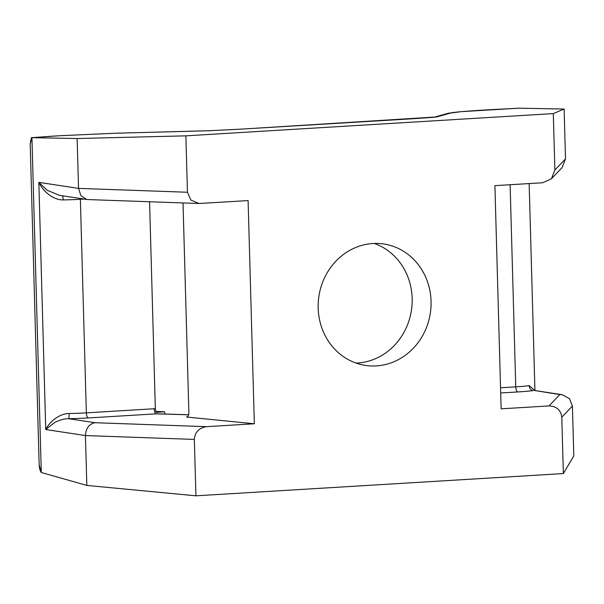 <?xml version="1.0" encoding="UTF-8"?>
<svg xmlns="http://www.w3.org/2000/svg" width="604" height="604" viewBox="0 0 604 604"><rect width="100%" height="100%" fill="white"/><g stroke="black" fill="none" stroke-linecap="round" stroke-linejoin="round"><path stroke-width="0.91" d="M374.261 243.45A61.397 56.353 -81.4 0 1 411.535 309.573A61.397 56.353 -81.4 0 1 357.425 363.027A61.397 56.353 -81.4 0 1 356.073 363.087M376.33 365.903A61.397 56.353 98.6 0 0 430.962 307.247A61.397 56.353 98.6 0 0 383.85 244.008A61.397 56.353 98.6 0 0 372.91 243.51A61.397 56.353 98.6 0 0 318.278 302.166A61.397 56.353 98.6 0 0 365.39 365.405A61.397 56.353 98.6 0 0 376.33 365.903M187.444 192.246L190.834 200.037L199.01 203.503L87.799 199.569L86.863 199.479L80.921 195.711L78.535 188.388L187.444 192.246L185.873 135.847L553.309 113.597L554.887 169.996L565.503 158.905L562.135 167.557L551.444 178.724L554.887 169.996M199.01 203.503L248.101 200.588L254.337 423.766L206.485 426.666C198.988 427.881 194.941 432.132 194.352 439.418L85.436 435.567C85.866 428.274 89.06 423.993 95.017 422.717L68.463 418.685C63.971 418.708 59.26 420.067 54.315 422.77L45.738 429.527C47.776 425.609 50.555 422.256 54.066 419.463C59.124 415.575 64.137 413.589 69.09 413.498A4.817 0.77 -90.9 0 1 68.463 418.685A36.119 2.771 -1.6 0 0 88.358 417.945L156.172 413.838L188.614 414.805M561.796 417.168C560.799 409.98 556.526 406.235 548.983 405.926L559.848 394.571L562.218 394.706L569.512 398.685L572.411 406.077L561.796 417.168L563.366 473.566L195.923 495.816L194.352 439.418M551.444 178.724L542.754 182.748L494.902 185.647L501.139 408.825L548.983 405.926M183.02 202.936L188.871 412.472C188.795 415.356 188.003 416.873 186.493 417.024L254.337 423.766M195.923 495.816L86.833 485.42L85.436 435.567L45.738 429.527L38.837 182.355L46.969 190.147L59.169 195.258M572.411 406.077L573.8 455.929L563.366 473.566M86.833 485.42L41.291 472.487L31.936 137.674L50.902 136.278A16.852 6.568 -93.5 0 0 50.698 136.278A16.852 6.568 -93.5 0 0 50.502 136.3M553.309 113.597L564.113 109.045L565.503 158.905M241.132 129.128L208.335 130.751L115.107 133.25A16.852 10.162 -91.5 0 1 115.47 133.227L59.985 135.719A16.852 6.568 -93.5 0 0 59.781 135.734M115.107 133.25L60.189 135.711A16.852 6.568 -93.5 0 0 59.985 135.719L31.936 137.674L77.138 138.535L185.873 135.847M564.113 109.045L518.911 108.184L484.325 110.026C465.344 111.204 454.253 112.163 451.06 112.903A16.852 16.723 -105.8 0 0 447.285 113.514L434.095 117.259M451.06 112.903L436.941 116.912L241.207 129.128M80.37 198.497A4.817 1.872 -93.5 0 0 80.37 199.275A31.302 2.401 178.4 0 1 63.126 199.916C58.195 200.007 53.069 197.946 47.761 193.725C44.084 190.69 41.11 186.9 38.837 182.355L78.535 188.388L77.138 138.535M63.126 199.916A4.817 0.77 89.1 0 0 62.559 195.787M157.954 413.838L156.172 413.838A4.817 1.872 -93.5 0 1 154.148 408.749L155.341 408.719L156.096 412.373L164.499 411.732L165.051 414.05M562.218 394.706L534.532 390.494L559.848 394.571M529.21 385.639A4.817 3.941 -97.9 0 0 533.302 390.539A36.119 2.771 -1.6 0 1 517.779 391.943A4.817 1.872 86.5 0 1 515.756 386.854A31.302 2.401 -1.6 0 0 529.21 385.639L534.887 390.546M240.603 129.165L208.697 130.728A16.852 10.162 88.5 0 0 208.335 130.751M436.941 116.912A16.852 16.723 -105.8 0 0 434.072 117.289L413.204 118.716M149.565 201.751L155.341 408.719M164.499 411.732L155.772 411.467M30.2 143.933C31.038 138.799 31.619 136.715 31.936 137.674L30.2 143.941L39.162 464.891L41.291 472.487C40.121 470.999 39.411 468.462 39.162 464.891M95.017 422.717L206.485 426.666M500.693 392.978L517.779 391.943M60.189 135.711L50.902 136.278M84.062 199.056L80.37 199.275L86.334 412.857L154.148 408.749M88.358 417.945A4.817 1.872 86.5 0 1 86.334 412.857A31.302 2.401 -1.6 0 1 69.09 413.498M500.55 387.776L515.756 386.854L510.108 184.726M484.325 110.026A16.852 6.568 -93.5 0 0 484.121 110.034A16.852 6.568 -93.5 0 0 483.917 110.056M493.196 109.49A16.852 6.568 86.5 0 1 493.4 109.467A16.852 6.568 86.5 0 1 493.604 109.467M86.863 199.479L59.177 195.273M188.629 414.752L157.614 413.823M241.253 129.12L413.008 118.724M447.285 113.514L461.056 111.672L518.911 108.184M208.697 130.728L115.47 133.227M529.149 183.571L534.933 390.554"/></g></svg>
